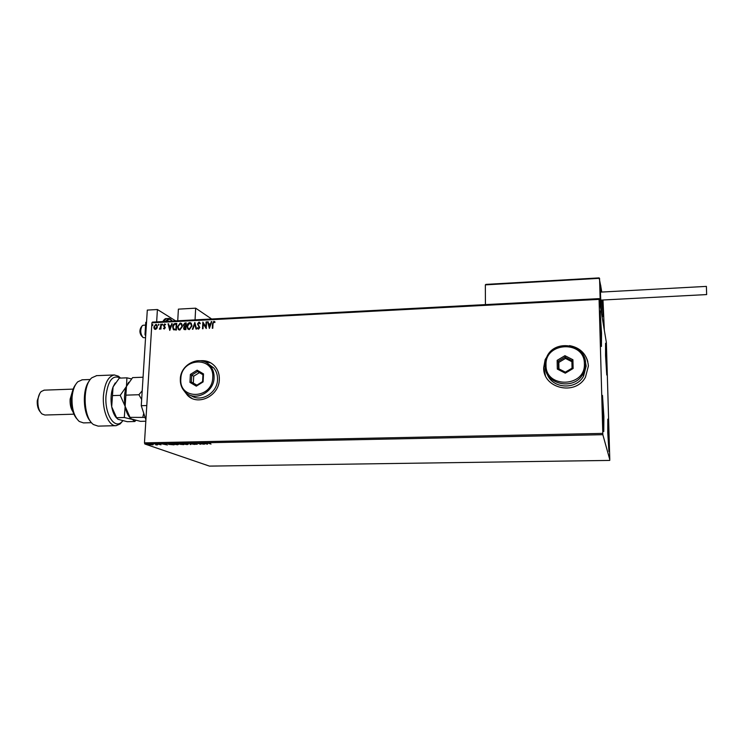<?xml version="1.0" encoding="UTF-8"?>
<svg xmlns="http://www.w3.org/2000/svg" width="744" height="744" viewBox="0 0 744 744"><rect width="100%" height="100%" fill="white"/><g stroke="black" fill="none" stroke-linecap="round" stroke-linejoin="round"><path stroke-width="1.12" d="M550.086 352.126L545.194 359.492L543.687 367.601C542.869 388.442 575.447 396.18 585.481 377.143L588.411 365.955C587.23 354.711 580.924 347.932 569.495 345.616M549.5 352.805L545.212 359.538L543.706 367.648L545.436 375.562M184.27 391.074L187.562 395.399C198.006 406.326 219.238 395.808 219.331 379.505C219.508 374.502 218.113 370.187 215.156 366.56C211.315 362.207 206.441 360.263 200.545 360.728M184.419 391.251L187.646 395.436L191.822 398.3M606.806 362.635L606.76 374.995L605.542 355.511L605.588 343.244L606.806 362.635M603.886 416.603L603.756 431.529L602.352 410.204L602.482 395.408L603.886 416.603M601.543 333.089L601.431 346.453L599.962 324.179L600.082 310.936L601.543 333.089M608.983 437.798L608.927 451.441L607.755 432.692L607.811 419.142L608.983 437.798M152.976 444.847L148.754 444.494L152.985 444.726M155.357 444.103L157.551 444.875L155.794 444.893L156.342 444.689L155.357 444.103M161.011 444.819L158.267 444.187L161.03 444.512M169.669 443.815L174.096 444.847L168.628 444.382L169.669 443.815M180.848 443.591L183.712 444.652L178.83 443.954L180.848 443.591M189.646 443.415L194.556 444.438L190.287 443.675L190.836 444.512L190.297 444.521L189.646 443.415M201.094 443.182L204.358 444.242L199.02 443.508L200.582 444.317L197.802 443.247L203.149 443.973L201.094 443.182M209.203 443.396L211.008 444.103L208.208 443.173L210.487 443.089L209.203 443.396M602.835 434.691L609.782 459.587L606.36 342.454L599.059 298.632L602.835 434.691L144.857 444.001L209.436 466.107L609.773 460.415M207.557 444.177L202.619 443.154L206.934 443.061L207.557 444.177M193.728 443.303L197.309 444.233L194.9 444.27L196.751 444.205L193.105 443.619L193.728 443.303M188.279 444.001L187.311 444.605L182.903 443.908L188.279 444.001M178.607 444.196L177.677 444.8L173.24 444.094L178.607 444.196M167.409 444.977L162.294 443.963L166.526 443.88L167.409 444.977M157.133 444.149L156.249 444.131L157.133 444.149M153.348 444.224L152.455 444.214L153.348 444.224M147.182 444.354L146.289 444.335L147.182 444.354M599.041 299.386L151.925 322.812L152.408 322.115L599.059 298.632M156.807 328.56L155.45 329.425L154.194 328.699L153.831 326.997L155.756 324.412L156.798 324.83L157.384 326.811L156.807 328.56M161.243 324.207L160.955 329.062L160.509 328.374L159.616 329.22L161.243 324.207M164.312 328.978L163.42 328.337L164.833 327.704L163.596 325.398L164.703 323.947L165.661 324.551L164.08 325.351L165.317 327.658L164.312 328.978M175.277 323.482L176.756 323.408L176.375 330.076L173.333 329.527L172.655 326.858C172.701 324.942 173.575 323.817 175.277 323.482L176.747 323.51M186.233 322.915L185.87 329.601L184.958 329.648L183.907 329.304L183.582 328.067L184.261 326.607L183.35 324.951L184.958 322.98L186.233 322.915M194.863 322.468L196.565 329.062L196.025 329.09L194.733 324.086L192.901 329.248L192.361 329.276L194.863 322.468M206.088 321.882L206.581 321.854L206.237 328.578L203.27 323.733L203.01 328.746L202.517 328.764L202.861 322.05L205.828 326.886L206.088 321.882L206.581 321.966M213.026 323.77L212.803 328.253L212.3 328.281L212.533 323.724L213.835 321.306L215.025 322.022L214.746 322.552L213.807 321.994L213.026 323.77M151.925 322.812L144.476 442.857L602.752 433.399M209.399 328.42L207.576 321.808L208.125 321.78L208.673 323.9L210.496 323.807L211.808 321.585L209.399 328.42M198.946 322.078L200.313 323.473L199.894 323.835L198.946 322.766L197.988 323.947L199.773 327.509L198.536 329.136L197.355 328.067L197.765 327.63L198.583 328.448L199.28 327.565L197.495 323.966L198.946 322.078L199.625 322.301M191.971 325.928L189.339 329.601L187.776 328.894L187.032 326.207C187.116 324.3 188 323.091 189.683 322.561L191.245 323.296L191.971 325.928M182.447 326.411L179.825 330.076L178.309 329.415L177.546 326.69L180.188 323.054L181.703 323.752L182.447 326.411M169.772 330.41L168.051 323.854L168.581 323.826L169.102 325.928L170.888 325.835L172.19 323.64L169.772 330.41M162.75 324.598L162.071 325.072L162.378 324.068L162.75 324.598M159.03 324.793L158.36 325.268L158.667 324.263L159.03 324.793M152.985 325.1L152.315 325.584L152.613 324.57L152.985 325.1M144.857 444.001L144.476 442.857M210.794 362.877L200.778 360.756M587.797 361.5C585.202 352.954 579.399 347.718 570.378 345.793M212.458 328.271L212.682 323.826L213.835 321.306M213.984 321.408L214.57 321.557M209.417 328.355L207.576 321.808M210.496 323.807L208.673 323.9M210.645 323.9L211.268 321.613M209.436 326.802L210.394 324.607L208.85 324.579L209.436 326.802L210.245 324.505M206.228 328.578L203.27 323.733M202.675 328.764L202.861 322.05M206.246 321.985L205.828 326.886M199.987 323.752L199.373 322.924M198.109 329.043L197.355 328.067M198.741 328.55L199.28 327.565M199.429 327.667L199.02 326.709M199.178 326.811L198.443 326.077M198.602 326.179L197.495 323.966M197.644 324.068L199.104 322.18M196.156 329.09L194.733 324.086M192.557 329.267L194.909 322.645M188.362 329.387L187.032 326.207M187.2 326.309C187.274 324.403 188.158 323.184 189.841 322.663L189.683 322.561M189.841 322.663L190.808 322.877M188.632 328.746L189.515 329.015L191.627 326.049L190.557 323.51M187.525 326.188L188.093 328.29L189.357 328.913L191.468 325.956L190.892 323.845L189.664 323.249L187.525 326.188M184.224 329.546L183.582 328.067M183.74 328.16L184.261 326.607M184.084 326.523L183.35 324.951M183.508 325.054L184.958 322.98M185.117 323.082L186.233 323.026M184.382 326.021L185.73 326.207L185.87 323.724L183.833 324.923L184.084 325.788L185.572 326.104L185.702 323.621M184.465 328.904L185.572 329.043L185.693 326.895L184.075 328.03L184.261 328.755L185.414 328.941L185.535 326.793M178.876 329.88L177.546 326.69M177.704 326.793L180.188 323.054M180.346 323.156L181.285 323.361M179.137 329.239L180.002 329.49L182.122 326.542L181.043 323.993M178.03 326.672L178.616 328.802L179.843 329.387L181.955 326.439L181.359 324.291L180.16 323.742L178.03 326.672M173.826 329.918L172.655 326.858M172.822 326.951C172.859 325.035 173.733 323.919 175.435 323.584M174.087 329.267L176.086 329.518L176.384 324.217L174.384 324.375L173.147 326.83L173.678 328.95L175.919 329.415L176.226 324.114M169.809 330.317L168.051 323.854M170.888 325.835L169.102 325.928M171.055 325.937L171.659 323.668M169.827 328.802L170.804 326.635L169.269 326.597L169.827 328.802L170.636 326.532M164.015 328.922L163.42 328.337M164.489 328.485L164.833 327.704M164.991 327.806L164.74 327.267M164.908 327.369L163.708 326.142M163.875 326.244L163.596 325.398M163.764 325.5L164.703 323.947M162.108 324.737L162.378 324.068M160.639 329.081L160.509 328.374M159.421 329.164L159.523 328.541M159.904 328.718L160.481 327.537M160.648 327.639L160.76 324.235M158.398 324.933L158.667 324.263M154.836 329.313L154.194 328.699M154.361 328.792L153.831 326.997M153.999 327.09L155.756 324.412M155.924 324.505L156.575 324.635M155.096 328.764L155.654 328.932L157.068 326.932L156.314 325.184M154.315 326.969L155.487 328.829L156.9 326.839L156.472 325.323L155.719 325.007L154.315 326.969M152.353 325.249L152.613 324.57M205.232 443.461L206.86 443.917L206.6 443.145M206.665 443.145L205.232 443.573M190.315 444.122L189.878 443.461M188.483 444.084L184.586 443.601L183.787 444.094L186.995 444.503L187.832 444.029M183.498 443.545L183.284 444.103M180.076 443.61L179.211 443.88L180.597 444.438M181.722 443.917L180.587 444.205M182.401 444.559L180.959 444.363L182.401 444.559M180.643 443.591L180.067 443.722M181.713 444.103L180.643 443.712M178.82 444.28L174.905 443.796L174.133 444.289L177.36 444.689L178.169 444.224M173.296 444.745L170.981 443.908L168.776 444.196L173.305 444.559M164.973 444.27L166.656 444.726L166.284 443.963M166.377 443.963L164.973 444.382M149.553 444.633L152.418 444.698L149.553 444.633M211.64 318.999L195.672 308.174L195.049 319.873M177.732 320.785L178.393 309.141L195.672 308.174M602.938 310.648L602.287 300.418L602.938 310.648M601.766 292.048L600.696 285.649M602.993 299.99L604.323 330.234L601.561 313.615L601.18 300.083L601.561 313.615L600.343 306.305L599.562 278.312L485.339 284.868L485.432 304.603M600.771 285.64L600.957 292.094L600.789 286.245L599.115 277.893L485.339 284.868M142.048 336.502L141.537 335.935C139.584 333.247 139.398 330.41 140.969 327.416L141.518 326.663M143.183 325.249L142.243 325.649C140.039 329.834 140.309 333.814 143.043 337.581L145.554 337.757M602.315 300.464L602.9 316.572L602.315 300.464M599.115 277.893L485.823 284.403M706.391 286.394L706.651 294.578L600.761 300.111L600.455 292.122L706.4 286.394M145.666 335.953L144.987 334.605L145.759 322.403L146.522 322.366M144.987 334.605L145.75 334.567M145.759 322.403L146.549 321.901M145.898 419.895L141.267 405.703L147.303 310.09L157.412 309.523L175.658 320.887M156.649 321.892L157.412 309.523M141.267 405.703L146.791 405.536M120.212 378.092L119.896 377.859C112.67 374.697 108.038 380.64 106.02 395.706C104.448 413.413 114.167 429.418 121.495 422.173L122.797 420.825M122.555 421.113L120.193 423.885L116.148 425.67C108.931 426.61 102.151 410.855 103.463 395.399C104.792 382.974 108.41 376.157 114.316 374.957L118.473 376.213L120.528 378.073M76.604 418.574C72.68 413.664 70.931 406.68 71.359 397.622C71.852 391.986 73.275 387.633 75.637 384.564M82.231 379.803L77.822 381.774C74.651 384.955 72.735 390.107 72.075 397.222C71.656 408.558 74.047 416.631 79.255 421.457L83.468 422.899L91.531 422.685M72.949 411.785C70.792 408.577 69.852 404.373 70.131 399.175L72.363 391.558M40.213 411.851C37.991 409.2 37.005 405.452 37.265 400.625L39.702 393.604M44.203 390.144L41.199 391.539C39.386 393.446 38.288 396.338 37.907 400.235C37.619 406.494 38.986 411.069 42.008 413.971L44.9 415.022L73.87 414.185M96.674 375.646L91.838 377.775C82.1 385.476 83.282 418.147 93.53 424.582L98.124 426.126L115.794 425.68M90.554 421.43C82.844 413.692 82.138 389.019 89.392 380.816M145.815 421.206L140.439 421.346L131.381 418.974L130.023 417.356L125.141 406.373L126.461 386.424L132.609 377.617L143.062 377.217M125.987 395.148L138.886 394.72L141.658 399.472M142.197 390.833L138.886 394.72M130.023 417.356L145.089 417.421M143.75 413.301L142.857 417.003M130.135 417.877C127.81 415.45 126.145 411.618 125.141 406.373C123.932 399.007 124.369 392.358 126.461 386.424L128.721 382.249M131.418 378.891L126.926 377.831L126.461 386.424L120.23 395.343L125.141 406.373L124.295 417.514L132.441 419.449L134.813 421.495L135.799 420.425M116.696 418.137C114.371 415.71 112.707 411.925 111.702 406.782C110.475 399.444 110.93 392.813 113.069 386.908L115.218 382.955M134.813 421.495L127.252 421.699L117.961 419.281L116.594 417.719L111.702 406.782L113.069 386.908L119.282 378.129L126.926 377.831M112.493 395.603L120.23 395.343M116.594 417.719L124.295 417.514M212.747 377.552C214.495 355.883 181.201 357.353 180.839 378.743C178.774 400.328 212.393 399.305 212.747 377.552M180.318 378.994C180.494 363.518 201.336 354.33 210.254 365.918C212.97 369.219 214.244 373.153 214.077 377.729C213.984 392.544 194.649 402.076 185.228 392.079C181.75 388.61 180.122 384.248 180.318 378.994M190.929 395.483C200.936 402.82 217.397 393.055 217.527 379.617C217.685 375.078 216.411 371.163 213.714 367.889L207.948 363.723M189.953 382.388L190.38 374.409L197.141 370.168L203.512 373.907L203.103 381.914L196.304 386.164L189.953 382.388L191.32 381.998L196.769 385.225L202.582 381.588L202.935 374.725L197.486 371.526L191.692 375.153L191.32 381.998L196.9 385.132M199.392 372.642L193.691 376.213L190.38 374.409M193.691 376.213L193.338 383.021M196.304 386.164L196.769 385.225M202.582 381.588L203.103 381.914M202.935 374.725L203.512 373.907M197.486 371.526L197.141 370.168M584.384 363.695C584.607 339.989 544.636 341.756 546.022 365.127C545.371 388.721 585.826 387.494 584.384 363.695M545.008 365.406L546.431 357.911C553.201 338.557 586.021 343.31 585.584 363.9L583.008 373.916C574.005 391.307 544.273 384.406 545.008 365.406M547.007 373.497C551.639 388.712 576.033 390.553 583.603 376.018L586.16 366.085L585.249 360.793M557.312 369.08L557.154 360.347L564.938 355.688L572.927 359.743L573.122 368.503L565.291 373.172L557.312 369.08L558.521 368.652L565.356 372.158L572.052 368.159L571.894 360.663L565.04 357.185L558.372 361.175L558.521 368.652M571.913 361.705L565.459 358.431L564.938 355.688M565.459 358.431L558.818 362.402L557.154 360.347M558.818 362.402L558.949 368.866M565.291 373.172L565.356 372.158M572.052 368.159L573.122 368.503M571.894 360.663L572.927 359.743M166.368 318.59L163.271 321.538M172.022 321.083C170.19 318.692 168.488 318.785 166.926 321.352M165.447 321.427L168.618 318.478M143.099 325.249L145.592 325.119M172.217 321.073C170.674 319.018 169.39 318.153 168.395 318.488L166.228 318.599C165.252 318.423 164.136 319.409 162.862 321.566M121.495 422.173L120.193 423.885M43.998 390.154L73.154 389.112M81.914 379.812L90.284 379.496M96.302 375.664L114.316 374.957M119.896 377.859L118.473 376.213M135.687 420.397L134.962 421.346M210.254 365.918L213.714 367.889M583.008 373.916L583.603 376.018"/></g></svg>
